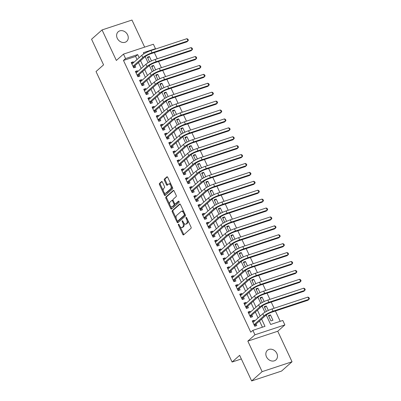 <?xml version="1.0" encoding="UTF-8"?>
<svg xmlns="http://www.w3.org/2000/svg" width="401" height="401" viewBox="0 0 401 401"><rect width="100%" height="100%" fill="white"/><g stroke="black" fill="none" stroke-linecap="round" stroke-linejoin="round"><path stroke-width="0.6" d="M178.44 224.209A0.687 0.361 -108.3 0 0 178.44 225.076L182.791 234.369A0.982 0.516 -108.3 0 0 183.513 234.941A0.982 0.516 -108.3 0 0 183.613 234.881L191.021 228.304A0.982 0.516 -108.3 0 0 191.021 227.066L186.671 217.773A0.687 0.361 -108.3 0 0 186.164 217.372A0.687 0.361 -108.3 0 0 186.094 217.412A0.687 0.361 -108.3 0 0 186.094 218.284L186.655 219.487A3.148 1.659 -108.3 0 1 186.65 223.452L186.034 223.999A3.148 1.659 -108.3 0 1 185.708 224.189A3.148 1.659 -108.3 0 1 183.407 222.37L182.841 221.167A0.687 0.361 -108.3 0 0 182.34 220.771A0.687 0.361 -108.3 0 0 182.27 220.811A0.687 0.361 -108.3 0 0 182.265 221.678L182.831 222.881A3.148 1.659 -108.3 0 1 182.821 226.851L182.204 227.397A3.148 1.659 -108.3 0 1 181.884 227.588A3.148 1.659 -108.3 0 1 179.578 225.768L179.016 224.565A0.687 0.361 -108.3 0 0 178.51 224.169A0.687 0.361 -108.3 0 0 178.44 224.209M117.262 38.28A6.411 5.313 48.4 0 0 126.691 41.368A6.411 5.313 48.4 0 0 127.613 34.862A6.411 5.313 48.4 0 0 118.18 31.779A6.411 5.313 48.4 0 0 117.262 38.28M266.48 356.83A6.411 5.313 48.4 0 0 275.913 359.918A6.411 5.313 48.4 0 0 276.83 353.411A6.411 5.313 48.4 0 0 267.397 350.329A6.411 5.313 48.4 0 0 266.48 356.83M162.4 182.074A0.982 0.516 -108.3 0 0 161.683 181.503A0.982 0.516 -108.3 0 0 161.578 181.563L159.503 183.407A0.982 0.516 -108.3 0 0 159.498 184.65L164.335 194.971A0.982 0.516 -108.3 0 0 165.057 195.538A0.982 0.516 -108.3 0 0 165.157 195.477L172.565 188.901A0.982 0.516 -108.3 0 0 172.565 187.663L167.733 177.342A0.982 0.516 -108.3 0 0 167.011 176.771A0.982 0.516 -108.3 0 0 166.911 176.831L164.4 179.062A0.982 0.516 -108.3 0 0 164.395 180.3L166.465 184.716A0.982 0.516 -108.3 0 0 167.187 185.287A0.982 0.516 -108.3 0 0 167.287 185.227L168.53 184.124A2.632 1.388 -108.3 0 1 168.806 183.964A2.632 1.388 -108.3 0 1 170.846 185.753A2.632 1.388 -108.3 0 1 170.726 188.801L165.849 193.132A2.632 1.388 -108.3 0 1 165.578 193.287A2.632 1.388 -108.3 0 1 163.538 191.503A2.632 1.388 -108.3 0 1 163.658 188.45L164.47 187.728A0.982 0.516 -108.3 0 0 164.47 186.49L162.4 182.074M137.047 59.533L135.593 56.431L123.468 60.436L125.563 58.576L123.473 54.12L153.393 44.24L155.478 48.696L143.352 52.701L143.884 53.839M251.643 380.95L262.124 371.647L292.038 361.767L281.557 371.07L251.643 380.95L239.643 355.331L232.094 362.033L96.024 71.548L103.568 64.852L91.568 39.233L102.049 29.93L116.35 60.446L123.473 54.12M292.038 361.767L277.743 331.246L247.828 341.126L262.124 371.647M247.828 341.126L254.956 334.8L252.871 330.344L264.996 326.339L261.607 319.101M123.468 60.436L250.77 332.203L252.871 330.344M172.245 210.61A0.982 0.516 -108.3 0 0 172.24 211.848L177.077 222.169A0.982 0.516 -108.3 0 0 177.798 222.74A0.982 0.516 -108.3 0 0 177.899 222.68L185.307 216.104A0.982 0.516 -108.3 0 0 185.307 214.861L180.475 204.54A0.982 0.516 -108.3 0 0 179.753 203.974A0.982 0.516 -108.3 0 0 179.653 204.034L172.245 210.61L173.052 210.345A0.982 0.516 -108.3 0 0 173.052 211.583L176.234 218.375M170.706 208.57L165.869 198.249A0.982 0.516 -108.3 0 1 165.874 197.006L173.282 190.435A0.982 0.516 -108.3 0 1 173.382 190.375A0.982 0.516 -108.3 0 1 174.104 190.941L176.169 195.357A0.982 0.516 -108.3 0 1 176.169 196.6L173.167 199.267A0.982 0.516 -108.3 0 0 173.162 200.505L174.535 203.437A0.982 0.516 -108.3 0 0 175.257 204.004A0.982 0.516 -108.3 0 0 175.357 203.944L178.485 201.167A0.687 0.361 -108.3 0 1 178.555 201.127A0.687 0.361 -108.3 0 1 179.092 201.593A0.687 0.361 -108.3 0 1 179.057 202.395L171.528 209.076A0.982 0.516 -108.3 0 1 171.427 209.137A0.982 0.516 -108.3 0 1 170.706 208.57L171.513 208.304L170.47 206.074M144.651 47.128L131.969 20.05L102.049 29.93M151.478 60.937L149.398 56.501L147.748 57.965M155.648 69.844L153.573 65.413L151.924 66.877M159.824 78.756L157.748 74.325L156.099 75.789M163.999 87.669L161.919 83.233L160.27 84.696M168.169 96.576L166.094 92.145L164.445 93.608M172.345 105.488L170.27 101.057L168.62 102.521M176.52 114.4L174.445 109.964L172.796 111.428M180.696 123.307L178.615 118.876L176.966 120.34M184.866 132.22L182.791 127.789L181.142 129.252M189.041 141.132L186.966 136.696L185.317 138.16M193.217 150.039L191.137 145.608L189.488 147.072M197.387 158.951L195.312 154.52L193.663 155.979M201.563 167.864L199.487 163.428L197.838 164.891M205.738 176.771L203.663 172.34L202.014 173.803M209.913 185.683L207.833 181.247L206.184 182.711M214.084 194.595L212.009 190.159L210.36 191.623M218.259 203.502L216.184 199.071L214.535 200.535M222.435 212.415L220.355 207.979L218.705 209.442M226.605 221.322L224.53 216.891L222.881 218.355M230.781 230.234L228.705 225.803L227.056 227.267M234.956 239.146L232.876 234.71L231.232 236.174M239.126 248.054L237.051 243.623L235.402 245.086M243.302 256.966L241.227 252.535L239.577 253.998M247.477 265.878L245.402 261.442L243.753 262.906M251.653 274.785L249.572 270.354L247.923 271.818M255.823 283.697L253.748 279.266L252.099 280.73M259.998 292.61L257.923 288.174L256.274 289.637M264.174 301.517L262.094 297.086L260.45 298.55M268.344 310.429L266.269 305.998L264.62 307.462M254.63 321.011L254.274 320.244L252.249 320.915L254.755 326.259L256.775 325.592L256.049 324.033M250.455 312.098L250.099 311.336L248.079 312.003L250.58 317.351L252.605 316.68L251.873 315.121M246.284 303.186L245.923 302.424L243.903 303.091L246.409 308.439L248.43 307.773L247.698 306.214M242.109 294.279L241.753 293.517L239.728 294.184L242.234 299.527L244.254 298.86L243.527 297.301M237.933 285.367L237.577 284.605L235.557 285.271L238.059 290.62L240.084 289.948L239.352 288.389M233.763 276.459L233.402 275.693L231.382 276.359L233.888 281.708L235.908 281.041L235.176 279.482M229.588 267.547L229.227 266.785L227.207 267.452L229.713 272.795L231.733 272.129L231.001 270.57M225.412 258.635L225.056 257.873L223.031 258.54L225.537 263.888L227.557 263.221L226.831 261.658M221.237 249.728L220.881 248.961L218.861 249.628L221.362 254.976L223.387 254.309L222.655 252.75M217.066 240.816L216.705 240.054L214.685 240.72L217.192 246.064L219.212 245.397L218.48 243.838M212.891 231.903L212.535 231.141L210.51 231.808L213.016 237.156L215.036 236.49L214.309 234.926M208.715 222.996L208.36 222.229L206.34 222.896L208.841 228.244L210.866 227.578L210.134 226.019M204.545 214.084L204.184 213.322L202.164 213.989L204.67 219.332L206.69 218.665L205.959 217.106M200.37 205.172L200.009 204.41L197.989 205.076L200.495 210.425L202.515 209.758L201.783 208.199M196.194 196.264L195.838 195.498L193.813 196.169L196.32 201.513L198.34 200.846L197.613 199.287M192.019 187.352L191.663 186.59L189.643 187.257L192.144 192.6L194.169 191.934L193.437 190.375M187.848 178.44L187.488 177.678L185.468 178.345L187.974 183.693L189.994 183.026L189.262 181.468M183.673 169.533L183.317 168.766L181.292 169.438L183.798 174.781L185.818 174.114L185.092 172.555M179.498 160.621L179.142 159.859L177.122 160.525L179.623 165.874L181.648 165.202L180.916 163.643M175.327 151.708L174.966 150.946L172.946 151.613L175.453 156.961L177.473 156.295L176.741 154.736M171.152 142.801L170.791 142.034L168.771 142.706L171.277 148.049L173.297 147.383L172.565 145.824M166.976 133.889L166.621 133.127L164.6 133.794L167.102 139.142L169.122 138.47L168.395 136.911M162.801 124.977L162.445 124.215L160.425 124.881L162.926 130.23L164.951 129.563L164.22 128.004M158.631 116.069L158.27 115.308L156.25 115.974L158.756 121.318L160.776 120.651L160.044 119.092M154.455 107.157L154.099 106.395L152.074 107.062L154.58 112.41L156.601 111.739L155.874 110.18M150.28 98.25L149.924 97.483L147.904 98.15L150.405 103.498L152.43 102.831L151.698 101.273M146.109 89.338L145.748 88.576L143.728 89.243L146.235 94.586L148.255 93.919L147.523 92.36M141.934 80.426L141.578 79.664L139.553 80.33L142.059 85.679L144.079 85.007L143.347 83.448M137.759 71.518L137.403 70.751L135.383 71.418L137.884 76.766L139.904 76.1L139.177 74.541M262.424 327.186L259.507 320.96M258.094 317.938L255.337 312.048M253.918 309.026L251.161 303.141M249.743 300.113L246.986 294.229M245.572 291.206L242.811 285.317M241.397 282.294L238.64 276.409M237.222 273.382L234.465 267.497M233.046 264.475L230.289 258.585M228.876 255.562L226.119 249.678M224.7 246.65L221.943 240.765M220.525 237.743L217.768 231.853M216.355 228.831L213.593 222.946M212.179 219.923L209.422 214.034M208.004 211.011L205.247 205.122M203.828 202.099L201.071 196.214M199.658 193.192L196.901 187.302M195.482 184.28L192.726 178.39M191.307 175.367L188.55 169.483M187.137 166.46L184.375 160.57M182.961 157.548L180.204 151.663M178.786 148.636L176.029 142.751M174.61 139.728L171.854 133.839M170.44 130.816L167.683 124.932M166.265 121.904L163.508 116.019M162.089 112.997L159.332 107.107M157.919 104.085L155.157 98.2M153.743 95.172L150.987 89.288M149.568 86.265L146.811 80.375M145.393 77.353L142.636 71.468M141.222 68.441L138.465 62.556M133.583 62.606L133.227 61.844L131.207 62.511L133.708 67.854L135.733 67.188L135.002 65.629M280.214 321.316L275.382 311.001M274.104 308.264L271.206 302.088M269.928 299.357L267.036 293.176M265.753 290.444L262.861 284.269M261.577 281.532L258.685 275.357M257.407 272.625L254.51 266.444M253.231 263.713L250.339 257.537M249.056 254.8L246.164 248.625M244.886 245.893L241.988 239.713M240.71 236.981L237.818 230.806M236.535 228.069L233.643 221.893M232.359 219.162L229.467 212.981M228.189 210.249L225.297 204.074M224.014 201.337L221.121 195.162M219.838 192.43L216.946 186.249M215.668 183.518L212.771 177.342M211.492 174.605L208.6 168.43M207.317 165.698L204.425 159.518M203.142 156.786L200.249 150.611M198.971 147.874L196.079 141.698M194.796 138.967L191.904 132.791M190.62 130.054L187.728 123.879M186.45 121.142L183.553 114.967M182.275 112.235L179.382 106.059M178.099 103.323L175.207 97.147M173.924 94.415L171.032 88.235M169.753 85.503L166.861 79.328M165.578 76.591L162.686 70.416M161.403 67.684L158.51 61.503M157.232 58.772L154.335 52.596M144.435 53.513L143.824 53.714M272.951 320.254L270.444 314.905L268.424 315.572L270.926 320.92L272.951 320.254M266.269 305.998L264.249 306.665L266.454 311.371M262.094 297.086L260.074 297.753L262.279 302.464M257.923 288.174L255.903 288.84L258.109 293.552M253.748 279.266L251.728 279.933L253.933 284.64M249.572 270.354L247.552 271.021L249.758 275.733M245.402 261.442L243.377 262.109L245.587 266.82M241.227 252.535L239.207 253.201L241.412 257.913M237.051 243.623L235.031 244.289L237.237 249.001M232.876 234.71L230.856 235.382L233.061 240.089M228.705 225.803L226.685 226.47L228.891 231.182M224.53 216.891L222.51 217.558L224.715 222.269M220.355 207.979L218.334 208.65L220.54 213.357M216.184 199.071L214.159 199.738L216.37 204.45M212.009 190.159L209.989 190.826L212.194 195.538M207.833 181.247L205.813 181.919L208.019 186.625M203.663 172.34L201.638 173.006L203.843 177.718M199.487 163.428L197.467 164.094L199.673 168.806M195.312 154.52L193.292 155.187L195.498 159.894M191.137 145.608L189.117 146.275L191.322 150.987M186.966 136.696L184.941 137.363L187.152 142.074M182.791 127.789L180.771 128.455L182.976 133.162M178.615 118.876L176.595 119.543L178.801 124.255M174.445 109.964L172.42 110.631L174.625 115.343M170.27 101.057L168.25 101.724L170.455 106.43M166.094 92.145L164.074 92.811L166.28 97.523M161.919 83.233L159.899 83.899L162.104 88.611M157.748 74.325L155.723 74.992L157.934 79.704M153.573 65.413L151.553 66.08L153.758 70.792M149.398 56.501L147.378 57.168L149.583 61.879M232.094 362.033L241.347 358.975M154.826 49.278L155.478 48.696M266.229 315.021L270.655 324.469L282.785 320.464L284.87 324.92L254.956 334.8M277.743 331.246L284.87 324.92M139.142 57.674L137.688 54.571L125.563 58.576M260.189 316.073L257.432 310.189M256.013 307.166L253.257 301.276M251.843 298.254L249.081 292.369M247.668 289.342L244.911 283.457M243.492 280.434L240.735 274.545M239.317 271.522L236.56 265.637M235.146 262.615L232.39 256.725M230.971 253.703L228.214 247.813M226.796 244.79L224.039 238.906M222.625 235.883L219.863 229.994M218.45 226.971L215.693 221.081M214.274 218.059L211.517 212.174M210.099 209.152L207.342 203.262M205.929 200.239L203.172 194.355M201.753 191.327L198.996 185.442M197.578 182.42L194.821 176.53M193.407 173.508L190.645 167.623M189.232 164.595L186.475 158.711M185.056 155.688L182.3 149.799M180.881 146.776L178.124 140.891M176.711 137.864L173.954 131.979M172.535 128.957L169.778 123.067M168.36 120.044L165.603 114.16M164.189 111.132L161.428 105.247M160.014 102.225L157.257 96.335M155.839 93.313L153.082 87.428M151.663 84.4L148.906 78.516M147.493 75.493L144.736 69.604M143.317 66.581L140.561 60.696M145.182 56.616L148.059 62.751M149.357 65.523L152.23 71.659M153.533 74.436L156.405 80.571M157.703 83.348L160.58 89.483M161.879 92.255L164.756 98.39M166.054 101.167L168.926 107.303M170.23 110.08L173.102 116.215M174.4 118.987L177.277 125.122M178.575 127.899L181.447 134.034M182.751 136.811L185.623 142.946M186.921 145.718L189.798 151.854M191.097 154.631L193.974 160.766M195.272 163.538L198.144 169.673M199.447 172.45L202.32 178.585M203.618 181.362L206.495 187.498M207.793 190.269L210.665 196.405M211.969 199.182L214.841 205.317M216.139 208.094L219.016 214.229M220.314 217.001L223.192 223.136M224.49 225.913L227.362 232.049M228.665 234.826L231.537 240.961M232.836 243.733L235.713 249.868M237.011 252.645L239.883 258.78M241.186 261.557L244.059 267.693M245.357 270.464L248.234 276.6M249.532 279.377L252.409 285.512M253.708 288.289L256.58 294.424M257.883 297.196L260.755 303.331M262.053 306.108L264.931 312.244M135.593 56.431L137.688 54.571M270.444 314.905L268.795 316.369M254.274 320.244L252.625 321.707M250.099 311.336L248.45 312.8M245.923 302.424L244.274 303.888M241.753 293.517L240.104 294.976M237.577 284.605L235.928 286.068M233.402 275.693L231.753 277.156M229.227 266.785L227.583 268.249M225.056 257.873L223.407 259.337M220.881 248.961L219.232 250.424M216.705 240.054L215.056 241.517M212.535 231.141L210.886 232.605M208.36 222.229L206.71 223.693M204.184 213.322L202.535 214.786M200.009 204.41L198.365 205.873M195.838 195.498L194.189 196.961M191.663 186.59L190.014 188.054M187.488 177.678L185.838 179.142M183.317 168.766L181.668 170.23M179.142 159.859L177.493 161.322M174.966 150.946L173.317 152.41M170.791 142.034L169.147 143.498M166.621 133.127L164.971 134.591M162.445 124.215L160.796 125.678M158.27 115.308L156.621 116.766M154.099 106.395L152.45 107.859M149.924 97.483L148.275 98.947M145.748 88.576L144.099 90.04M141.578 79.664L139.929 81.127M137.403 70.751L135.754 72.215M133.227 61.844L131.578 63.308M181.884 227.588L182.691 227.322A3.148 1.659 -108.3 0 0 183.016 227.131L182.204 227.397M183.858 223.156A3.148 1.659 -108.3 0 1 183.633 226.585L183.016 227.131M185.708 224.189L186.515 223.923A3.148 1.659 -108.3 0 0 186.841 223.733L186.034 223.999M187.838 220.269A3.148 1.659 -108.3 0 1 187.457 223.187L186.841 223.733M180.119 226.675L183.598 234.104A0.982 0.516 -108.3 0 0 183.954 234.575M180.119 204.069L173.052 210.345M177.488 221.051L177.884 221.903A0.982 0.516 -108.3 0 0 178.239 222.375M177.202 220.695A0.687 0.361 -108.3 0 0 177.708 221.096A0.687 0.361 -108.3 0 0 177.778 221.051L184.28 215.282A0.687 0.361 -108.3 0 0 184.28 214.415L183.688 213.147A3.148 1.659 -108.3 0 0 181.382 211.327A3.148 1.659 -108.3 0 0 181.057 211.512L176.615 215.462A3.148 1.659 -108.3 0 0 176.605 219.427L177.202 220.695M178.435 220.836A0.687 0.361 -108.3 0 0 178.515 220.826A0.687 0.361 -108.3 0 0 178.585 220.786L177.778 221.051M185.207 214.65A0.687 0.361 -108.3 0 1 185.087 215.011L178.585 220.786M183.954 211.974A3.148 1.659 -108.3 0 0 182.189 211.056L181.382 211.327M169.738 204.515L166.681 197.984L165.869 198.249M173.748 190.47L166.681 196.741A0.982 0.516 -108.3 0 0 166.681 197.984M175.949 203.748A0.982 0.516 -108.3 0 0 176.064 203.738A0.982 0.516 -108.3 0 0 176.164 203.678L178.886 201.262M170.049 202.034A2.632 1.388 -108.3 0 0 169.929 205.081A2.632 1.388 -108.3 0 0 171.969 206.871A2.632 1.388 -108.3 0 0 172.24 206.71L173.959 205.187A0.982 0.516 -108.3 0 0 173.959 203.949L172.585 201.016A0.982 0.516 -108.3 0 0 171.869 200.45A0.982 0.516 -108.3 0 0 171.763 200.51L170.049 202.034M171.969 206.871L172.776 206.605A2.632 1.388 -108.3 0 0 173.047 206.445L172.24 206.71M174.846 203.868A0.982 0.516 -108.3 0 1 174.766 204.921L173.047 206.445M173.087 200.315A0.982 0.516 -108.3 0 0 172.676 200.179A0.982 0.516 -108.3 0 0 172.575 200.239M171.513 208.304A0.982 0.516 -108.3 0 0 171.869 208.776M165.578 193.287L166.385 193.021A2.632 1.388 -108.3 0 0 166.656 192.861L165.849 193.132M171.874 186.184A2.632 1.388 -108.3 0 1 171.533 188.535L166.656 192.861M171.037 184.4A2.632 1.388 -108.3 0 0 169.613 183.698L168.806 183.964M167.377 176.871L165.207 178.796A0.982 0.516 -108.3 0 0 165.207 180.034L167.277 184.45A0.982 0.516 -108.3 0 0 167.628 184.921M164.154 192.585L165.142 194.701A0.982 0.516 -108.3 0 0 165.498 195.177M162.049 181.598L160.31 183.142A0.982 0.516 -108.3 0 0 160.31 184.38L163.317 190.801M254.119 324.905L255.622 324.409L265.878 315.306A5.007 0.942 -25.1 0 1 272.018 312.108L307.958 300.244L309.006 299.311L273.066 311.181A7.514 1.414 154.9 0 0 263.858 315.973L254.023 324.7M307.963 297.086L309.011 297.682L309.432 298.575L309.006 299.311L307.963 297.086L272.023 308.95A7.514 1.414 154.9 0 0 262.815 313.742L252.981 322.474M255.622 324.409L255.021 326.173M252.861 322.214L253.282 322.209M249.948 315.993L251.452 315.497L261.703 306.394A5.007 0.942 -25.1 0 1 267.843 303.201L303.783 291.332L304.83 290.399L268.891 302.269A7.514 1.414 154.9 0 0 259.683 307.061L249.853 315.793M303.788 288.174L304.84 288.775L305.256 289.662L304.83 290.399L303.788 288.174L267.848 300.038A7.514 1.414 154.9 0 0 258.64 304.835L248.805 313.562M251.452 315.497L250.846 317.261M248.685 313.306L249.106 313.296M245.773 307.081L247.277 306.585L257.532 297.482A5.007 0.942 -25.1 0 1 263.668 294.289L299.612 282.419L300.66 281.492L264.72 293.357A7.514 1.414 154.9 0 0 255.507 298.154L245.678 306.88M299.617 279.261L300.665 279.863L301.081 280.755L300.66 281.492L299.617 279.261L263.673 291.131A7.514 1.414 154.9 0 0 254.465 295.923L244.635 304.65M247.277 306.585L246.675 308.349M244.515 304.394L244.936 304.384M241.597 298.174L243.101 297.677L253.357 288.575A5.007 0.942 -25.1 0 1 259.497 285.377L295.437 273.512L296.484 272.58L260.545 284.449A7.514 1.414 154.9 0 0 251.337 289.241L241.502 297.968M295.442 270.354L296.489 270.951L296.91 271.843L296.484 272.58L295.442 270.354L259.502 282.219A7.514 1.414 154.9 0 0 250.294 287.016L240.46 295.743M243.101 297.677L242.5 299.442M240.339 295.482L240.76 295.477M237.427 289.261L238.931 288.765L249.181 279.662A5.007 0.942 -25.1 0 1 255.322 276.469L291.261 264.6L292.309 263.668L256.369 275.537A7.514 1.414 154.9 0 0 247.161 280.329L237.332 289.061M291.266 261.442L292.319 262.043L292.735 262.936L292.309 263.668L291.266 261.442L255.327 273.312A7.514 1.414 154.9 0 0 246.119 278.104L236.284 286.83M238.931 288.765L238.324 290.53M236.164 286.575L236.585 286.565M233.252 280.354L234.755 279.853L245.011 270.75A5.007 0.942 -25.1 0 1 251.146 267.557L287.086 255.688L288.139 254.76L252.194 266.625A7.514 1.414 154.9 0 0 242.986 271.422L233.156 280.149M287.091 252.53L288.144 253.131L288.56 254.023L288.139 254.76L287.091 252.53L251.151 264.399A7.514 1.414 154.9 0 0 241.943 269.191L232.114 277.918M234.755 279.853L234.149 281.622M231.994 277.662L232.41 277.652M229.076 271.442L230.58 270.946L240.836 261.843A5.007 0.942 -25.1 0 1 246.976 258.645L282.916 246.78L283.963 245.848L248.024 257.718A7.514 1.414 154.9 0 0 238.816 262.51L228.981 271.236M282.921 243.623L283.968 244.219L284.384 245.111L283.963 245.848L282.921 243.623L246.981 255.487A7.514 1.414 154.9 0 0 237.768 260.284L227.938 269.011M230.58 270.946L229.979 272.71M227.818 268.75L228.239 268.745M224.901 262.53L226.41 262.033L236.66 252.931A5.007 0.942 -25.1 0 1 242.8 249.738L278.74 237.868L279.788 236.936L243.848 248.805A7.514 1.414 154.9 0 0 234.64 253.597L224.806 262.329M278.745 234.71L279.793 235.312L280.214 236.204L279.788 236.936L278.745 234.71L242.805 246.58A7.514 1.414 154.9 0 0 233.598 251.372L223.763 260.099M226.41 262.033L225.803 263.798M223.643 259.843L224.064 259.833M220.73 253.622L222.234 253.121L232.485 244.024A5.007 0.942 -25.1 0 1 238.625 240.826L274.565 228.956L275.612 228.029L239.673 239.893A7.514 1.414 154.9 0 0 230.465 244.69L220.635 253.417M274.57 225.798L275.622 226.4L276.038 227.292L275.612 228.029L274.57 225.798L238.63 237.668A7.514 1.414 154.9 0 0 229.422 242.46L219.588 251.191M222.234 253.121L221.628 254.891M219.467 250.931L219.888 250.921M216.555 244.71L218.059 244.214L228.314 235.111A5.007 0.942 -25.1 0 1 234.45 231.913L270.394 220.049L271.442 219.116L235.502 230.986A7.514 1.414 154.9 0 0 226.289 235.778L216.46 244.505M270.399 216.891L271.447 217.487L271.863 218.38L271.442 219.116L270.399 216.891L234.455 228.755A7.514 1.414 154.9 0 0 225.247 233.552L215.417 242.279M218.059 244.214L217.457 245.978M215.297 242.024L215.718 242.014M212.38 235.798L213.883 235.302L224.139 226.199A5.007 0.942 -25.1 0 1 230.279 223.006L266.219 211.137L267.267 210.204L231.327 222.074A7.514 1.414 154.9 0 0 222.119 226.866L212.284 235.598M266.224 207.979L267.272 208.58L267.693 209.472L267.267 210.204L266.224 207.979L230.284 219.848A7.514 1.414 154.9 0 0 221.076 224.64L211.242 233.367M213.883 235.302L213.282 237.066M211.121 233.111L211.543 233.101M208.209 226.891L209.713 226.395L219.964 217.292A5.007 0.942 -25.1 0 1 226.104 214.094L262.043 202.224L263.091 201.297L227.151 213.162A7.514 1.414 154.9 0 0 217.944 217.959L208.114 226.685M262.048 199.066L263.101 199.668L263.517 200.56L263.091 201.297L262.048 199.066L226.109 210.936A7.514 1.414 154.9 0 0 216.901 215.728L207.066 224.46M209.713 226.395L209.106 228.159M206.946 224.199L207.367 224.194M204.034 217.979L205.538 217.482L215.793 208.38A5.007 0.942 -25.1 0 1 221.928 205.182L257.868 193.317L258.921 192.385L222.976 204.254A7.514 1.414 154.9 0 0 213.768 209.046L203.939 217.773M257.873 190.159L258.926 190.761L259.342 191.648L258.921 192.385L257.873 190.159L221.933 202.024A7.514 1.414 154.9 0 0 212.725 206.821L202.896 215.548M205.538 217.482L204.931 219.247M202.776 215.292L203.192 215.282M199.858 209.066L201.362 208.57L211.618 199.467A5.007 0.942 -25.1 0 1 217.758 196.274L253.698 184.405L254.745 183.478L218.806 195.342A7.514 1.414 154.9 0 0 209.598 200.134L199.763 208.866M253.703 181.247L254.75 181.848L255.166 182.741L254.745 183.478L253.703 181.247L217.763 193.117A7.514 1.414 154.9 0 0 208.55 197.909L198.721 206.635M201.362 208.57L200.761 210.335M198.6 206.38L199.021 206.37M195.683 200.159L197.192 199.663L207.442 190.56A5.007 0.942 -25.1 0 1 213.583 187.362L249.522 175.498L250.57 174.565L214.63 186.43A7.514 1.414 154.9 0 0 205.422 191.227L195.588 199.954M249.527 172.335L250.575 172.936L250.996 173.828L250.57 174.565L249.527 172.335L213.588 184.204A7.514 1.414 154.9 0 0 204.38 188.996L194.545 197.728M197.192 199.663L196.585 201.427M194.425 197.467L194.846 197.462M191.513 191.247L193.016 190.751L203.267 181.648A5.007 0.942 -25.1 0 1 209.407 178.45L245.347 166.585L246.394 165.653L210.455 177.523A7.514 1.414 154.9 0 0 201.247 182.315L191.417 191.041M245.352 163.428L246.404 164.029L246.821 164.916L246.394 165.653L245.352 163.428L209.412 175.292A7.514 1.414 154.9 0 0 200.204 180.089L190.375 188.816M193.016 190.751L192.41 192.515M190.249 188.56L190.67 188.55M187.337 182.335L188.841 181.838L199.096 172.736A5.007 0.942 -25.1 0 1 205.232 169.543L241.176 157.673L242.224 156.746L206.284 168.61A7.514 1.414 154.9 0 0 197.071 173.402L187.242 182.134M241.181 154.515L242.229 155.117L242.645 156.009L242.224 156.746L241.181 154.515L205.237 166.385A7.514 1.414 154.9 0 0 196.029 171.177L186.199 179.904M188.841 181.838L188.239 183.603M186.079 179.648L186.5 179.638M183.162 173.427L184.666 172.931L194.921 163.829A5.007 0.942 -25.1 0 1 201.061 160.631L237.001 148.766L238.049 147.834L202.109 159.698A7.514 1.414 154.9 0 0 192.901 164.495L183.067 173.222M237.006 145.608L238.054 146.205L238.475 147.097L238.049 147.834L237.006 145.608L201.066 157.473A7.514 1.414 154.9 0 0 191.858 162.265L182.024 170.996M184.666 172.931L184.064 174.696M181.904 170.736L182.325 170.731M178.991 164.515L180.495 164.019L190.746 154.916A5.007 0.942 -25.1 0 1 196.886 151.718L232.826 139.854L233.873 138.921L197.934 150.791A7.514 1.414 154.9 0 0 188.726 155.583L178.896 164.31M232.831 136.696L233.883 137.297L234.299 138.185L233.873 138.921L232.831 136.696L196.891 148.56A7.514 1.414 154.9 0 0 187.683 153.357L177.849 162.084M180.495 164.019L179.889 165.783M177.728 161.829L178.149 161.819M174.816 155.603L176.32 155.107L186.575 146.004A5.007 0.942 -25.1 0 1 192.711 142.811L228.655 130.942L229.703 130.014L193.758 141.879A7.514 1.414 154.9 0 0 184.55 146.676L174.721 155.403M228.655 127.784L229.708 128.385L230.124 129.277L229.703 130.014L228.655 127.784L192.716 139.653A7.514 1.414 154.9 0 0 183.508 144.445L173.678 153.172M176.32 155.107L175.713 156.871M173.558 152.916L173.974 152.906M170.641 146.696L172.144 146.2L182.4 137.097A5.007 0.942 -25.1 0 1 188.54 133.899L224.48 122.034L225.527 121.102L189.588 132.972A7.514 1.414 154.9 0 0 180.38 137.764L170.545 146.49M224.485 118.876L225.532 119.473L225.948 120.365L225.527 121.102L224.485 118.876L188.545 130.741A7.514 1.414 154.9 0 0 179.332 135.533L169.503 144.265M172.144 146.2L171.543 147.964M169.382 144.004L169.803 143.999M166.465 137.784L167.974 137.287L178.224 128.185A5.007 0.942 -25.1 0 1 184.365 124.987L220.304 113.122L221.352 112.19L185.412 124.059A7.514 1.414 154.9 0 0 176.204 128.851L166.37 137.578M220.309 109.964L221.357 110.566L221.778 111.453L221.352 112.19L220.309 109.964L184.37 121.829A7.514 1.414 154.9 0 0 175.162 126.626L165.327 135.353M167.974 137.287L167.367 139.052M165.207 135.097L165.628 135.087M162.295 128.871L163.798 128.375L174.049 119.272A5.007 0.942 -25.1 0 1 180.189 116.079L216.129 104.21L217.177 103.283L181.237 115.147A7.514 1.414 154.9 0 0 172.029 119.944L162.199 128.671M216.134 101.052L217.187 101.653L217.603 102.546L217.177 103.283L216.134 101.052L180.194 112.922A7.514 1.414 154.9 0 0 170.986 117.714L161.157 126.44M163.798 128.375L163.192 130.14M161.032 126.185L161.453 126.175M158.119 119.964L159.623 119.468L169.879 110.365A5.007 0.942 -25.1 0 1 176.019 107.167L211.959 95.303L213.006 94.37L177.067 106.24A7.514 1.414 154.9 0 0 167.854 111.032L158.024 119.759M211.964 92.145L213.011 92.741L213.427 93.633L213.006 94.37L211.964 92.145L176.019 104.009A7.514 1.414 154.9 0 0 166.811 108.806L156.981 117.533M159.623 119.468L159.022 121.232M156.861 117.272L157.282 117.267M153.944 111.052L155.448 110.556L165.703 101.453A5.007 0.942 -25.1 0 1 171.844 98.26L207.783 86.39L208.831 85.458L172.891 97.328A7.514 1.414 154.9 0 0 163.683 102.12L153.849 110.851M207.788 83.233L208.836 83.834L209.257 84.721L208.831 85.458L207.788 83.233L171.849 95.097A7.514 1.414 154.9 0 0 162.641 99.894L152.806 108.621M155.448 110.556L154.846 112.32M152.686 108.365L153.107 108.355M149.773 102.145L151.277 101.643L161.528 92.541A5.007 0.942 -25.1 0 1 167.668 89.348L203.608 77.478L204.655 76.551L168.716 88.415A7.514 1.414 154.9 0 0 159.508 93.212L149.678 101.939M203.613 74.32L204.665 74.922L205.081 75.814L204.655 76.551L203.613 74.32L167.673 86.19A7.514 1.414 154.9 0 0 158.465 90.982L148.631 99.709M151.277 101.643L150.671 103.413M148.51 99.453L148.931 99.443M145.598 93.233L147.102 92.736L157.357 83.634A5.007 0.942 -25.1 0 1 163.493 80.436L199.437 68.571L200.485 67.639L164.54 79.508A7.514 1.414 154.9 0 0 155.332 84.3L145.503 93.027M199.437 65.413L200.49 66.01L200.906 66.902L200.485 67.639L199.437 65.413L163.498 77.278A7.514 1.414 154.9 0 0 154.29 82.075L144.46 90.801M147.102 92.736L146.495 94.501M144.34 90.541L144.756 90.536M141.423 84.32L142.926 83.824L153.182 74.721A5.007 0.942 -25.1 0 1 159.322 71.528L195.262 59.659L196.31 58.726L160.37 70.596A7.514 1.414 154.9 0 0 151.162 75.388L141.327 84.12M195.267 56.501L196.315 57.102L196.731 57.995L196.31 58.726L195.267 56.501L159.327 68.37A7.514 1.414 154.9 0 0 150.114 73.162L140.285 81.889M142.926 83.824L142.325 85.588M140.165 81.634L140.586 81.624M137.247 75.413L138.756 74.912L149.007 65.814A5.007 0.942 -25.1 0 1 155.147 62.616L191.087 50.747L192.134 49.819L156.195 61.684A7.514 1.414 154.9 0 0 146.987 66.481L137.152 75.208M191.092 47.589L192.139 48.19L192.56 49.082L192.134 49.819L191.092 47.589L155.152 59.458A7.514 1.414 154.9 0 0 145.944 64.25L136.109 72.982M138.756 74.912L138.15 76.681M135.989 72.721L136.41 72.711M133.077 66.501L134.581 66.005L144.831 56.902A5.007 0.942 -25.1 0 1 150.971 53.704L186.911 41.839L187.959 40.907L152.019 52.777A7.514 1.414 154.9 0 0 142.811 57.569L132.982 66.295M186.916 38.681L187.969 39.278L188.385 40.17L187.959 40.907L186.916 38.681L150.976 50.546A7.514 1.414 154.9 0 0 141.769 55.343L131.939 64.07M134.581 66.005L133.974 67.769M131.814 63.814L132.235 63.804M179.147 224.846L178.44 225.076M186.801 218.049L186.094 218.284M182.971 221.447L182.265 221.678M183.633 226.585L182.821 226.851M183.543 222.645L182.831 222.881M187.457 223.187L186.65 223.452M187.362 219.252L186.655 219.487M183.598 234.104L182.791 234.369M177.884 221.903L177.077 222.169M173.052 211.583L172.24 211.848M185.087 215.011L184.28 215.282M184.986 214.179L184.28 214.415M184.395 212.911L183.688 213.147M166.681 196.741L165.874 197.006M176.164 203.678L175.357 203.944M174.766 204.921L173.959 205.187M174.696 203.703L173.959 203.949M173.292 200.786L172.585 201.016M171.533 188.535L170.726 188.801M167.277 184.45L166.465 184.716M165.207 180.034L164.395 180.3M165.207 178.796L164.4 179.062M165.142 194.701L164.335 194.971M160.31 184.38L159.498 184.65M160.31 183.142L159.503 183.407M263.858 315.973L262.815 313.742M273.066 311.181L272.023 308.95M259.683 307.061L258.64 304.835M268.891 302.269L267.848 300.038M255.507 298.154L254.465 295.923M264.72 293.357L263.673 291.131M251.337 289.241L250.294 287.016M260.545 284.449L259.502 282.219M247.161 280.329L246.119 278.104M256.369 275.537L255.327 273.312M242.986 271.422L241.943 269.191M252.194 266.625L251.151 264.399M238.816 262.51L237.768 260.284M248.024 257.718L246.981 255.487M234.64 253.597L233.598 251.372M243.848 248.805L242.805 246.58M230.465 244.69L229.422 242.46M239.673 239.893L238.63 237.668M226.289 235.778L225.247 233.552M235.502 230.986L234.455 228.755M222.119 226.866L221.076 224.64M231.327 222.074L230.284 219.848M217.944 217.959L216.901 215.728M227.151 213.162L226.109 210.936M213.768 209.046L212.725 206.821M222.976 204.254L221.933 202.024M209.598 200.134L208.55 197.909M218.806 195.342L217.763 193.117M205.422 191.227L204.38 188.996M214.63 186.43L213.588 184.204M201.247 182.315L200.204 180.089M210.455 177.523L209.412 175.292M197.071 173.402L196.029 171.177M206.284 168.61L205.237 166.385M192.901 164.495L191.858 162.265M202.109 159.698L201.066 157.473M188.726 155.583L187.683 153.357M197.934 150.791L196.891 148.56M184.55 146.676L183.508 144.445M193.758 141.879L192.716 139.653M180.38 137.764L179.332 135.533M189.588 132.972L188.545 130.741M176.204 128.851L175.162 126.626M185.412 124.059L184.37 121.829M172.029 119.944L170.986 117.714M181.237 115.147L180.194 112.922M167.854 111.032L166.811 108.806M177.067 106.24L176.019 104.009M163.683 102.12L162.641 99.894M172.891 97.328L171.849 95.097M159.508 93.212L158.465 90.982M168.716 88.415L167.673 86.19M155.332 84.3L154.29 82.075M164.54 79.508L163.498 77.278M151.162 75.388L150.114 73.162M160.37 70.596L159.327 68.37M146.987 66.481L145.944 64.25M156.195 61.684L155.152 59.458M142.811 57.569L141.769 55.343M152.019 52.777L150.976 50.546M178.515 220.826L177.708 221.096M176.064 203.738L175.257 204.004M172.676 200.179L171.869 200.45"/></g></svg>
